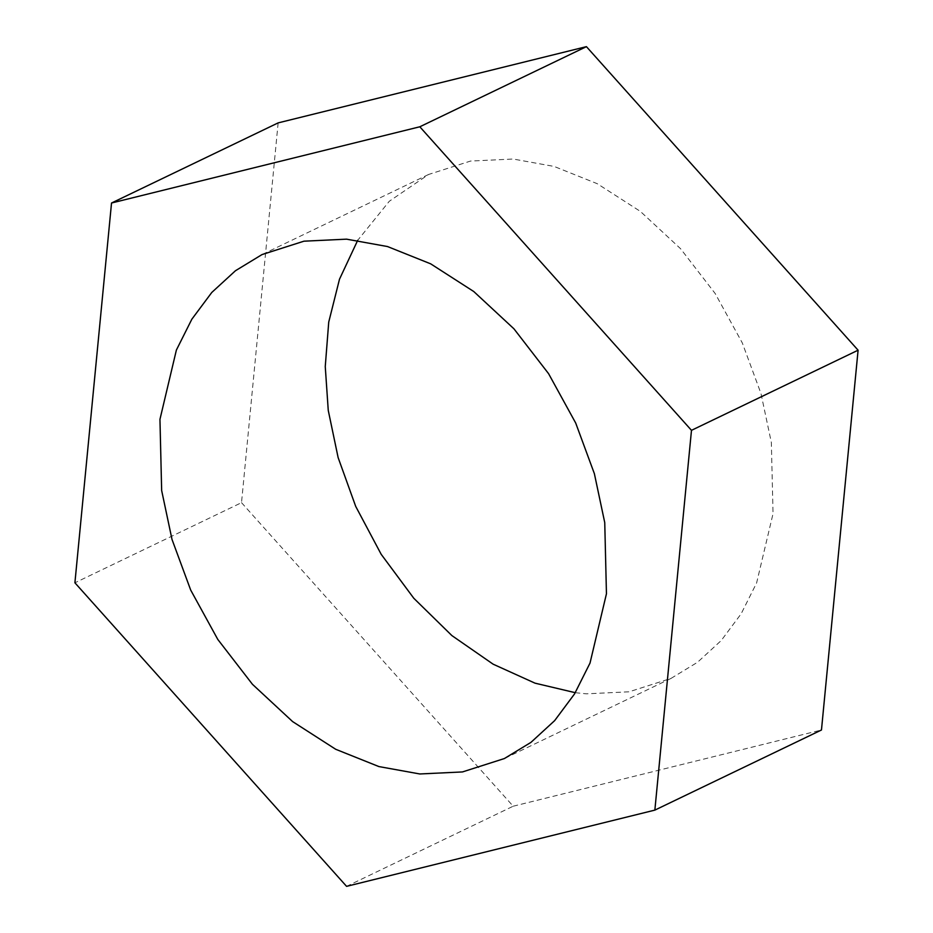 <?xml version="1.0" encoding="UTF-8"?>
<svg xmlns="http://www.w3.org/2000/svg" width="933" height="933" viewBox="0 0 933 933"><rect width="100%" height="100%" fill="white"/><g stroke="black" fill="none" stroke-linecap="round" stroke-linejoin="round"><path stroke-width="0.7" stroke-dasharray="4.67 3.5" d="M278.139 122.888L241.519 502.665L74.908 582.798M241.519 502.665L513.185 806.217L346.575 886.35M513.185 806.217L821.472 729.991M575.288 692.694L586.437 693.837L629.064 691.808L670.99 678.419L697.534 662.267L721.221 640.539L741.152 613.797L756.616 582.938L773.049 513.64L771.346 442.487L760.99 393.563L742.306 342.924L715.191 293.545L680.554 248.703L640.376 211.406L597.295 183.719L554.097 166.424L513.173 159.03L470.547 161.059L428.609 174.459L389.306 201.26L357.712 240.306M428.609 174.459L262.01 254.581M670.99 678.419L504.391 758.541"/><path stroke-width="1.4" d="M74.908 582.798L346.575 886.35L654.861 810.112L691.481 430.335L419.815 126.783L111.528 203.009L74.908 582.798M691.481 430.335L858.092 350.202L821.472 729.991L654.861 810.112M858.092 350.202L586.425 46.65L419.815 126.783M586.425 46.65L278.139 122.888L111.528 203.009M357.712 240.306L339.495 279.212L328.731 322.107L325.255 366.576L328.253 410.392L338.119 457.555L355.706 506.397L381.177 554.295L413.797 598.275L451.887 635.583L493.149 664.191L535.029 683.166L575.288 692.694M346.563 239.163L303.936 241.192L262.01 254.581L235.466 270.733L211.779 292.461L191.848 319.203L176.384 350.062L159.951 419.36L161.654 490.513L172.01 539.437L190.694 590.076L217.809 639.455L252.446 684.297L292.624 721.594L335.705 749.281L378.903 766.576L419.827 773.97L462.453 771.941L504.391 758.541L530.935 742.388L554.622 720.661L574.541 693.919L590.018 663.071L606.45 593.773L604.747 522.608L594.379 473.684L575.708 423.057L548.581 373.666L513.955 328.824L473.766 291.528L430.684 263.841L387.498 246.545L346.563 239.163"/></g></svg>
